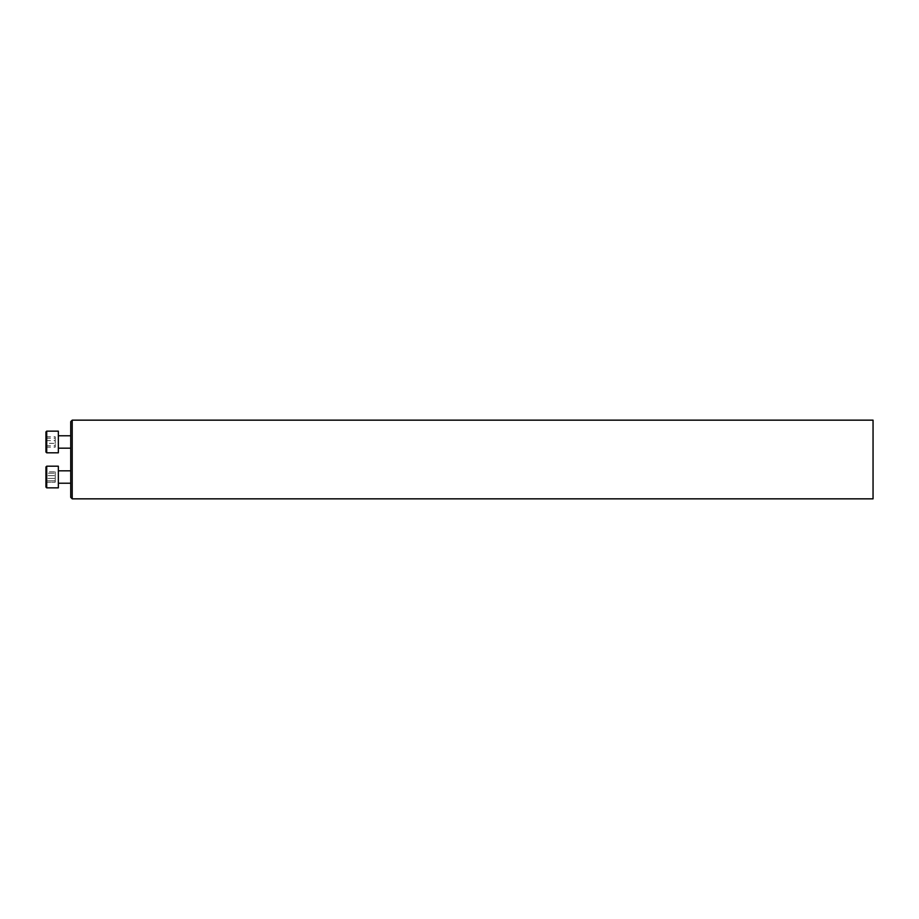 <?xml version="1.0" encoding="UTF-8"?>
<svg xmlns="http://www.w3.org/2000/svg" width="919" height="919" viewBox="0 0 919 919"><rect width="100%" height="100%" fill="white"/><g stroke="black" fill="none" stroke-linecap="round" stroke-linejoin="round"><path stroke-width="0.69" stroke-dasharray="4.59 3.45" d="M70.729 477.018L70.729 483.222L70.729 477.018M70.729 421.637L70.729 497.363M70.729 441.982L70.729 435.778L70.729 441.982M873.05 498.845L873.05 420.155M72.21 498.845L72.21 420.155M58.345 452.814L58.345 431.137M45.95 431.907L45.95 452.045M45.95 443.36L45.95 436.789L45.95 447.162L45.95 443.36L55.243 443.36L55.243 447.162L55.243 436.789L55.243 443.36M46.72 452.814L46.72 431.137M45.95 438.179L55.243 438.179M45.95 436.789L55.243 436.789M45.95 440.592L55.243 440.592M45.95 445.772L55.243 445.772M45.95 447.162L55.243 447.162M46.72 466.186L46.72 487.863L46.72 466.186L46.72 487.863L58.345 487.863L58.345 466.186M45.95 466.955L45.95 487.093M45.95 471.838L45.95 482.211L45.95 471.838L55.243 471.838L55.243 482.211L55.243 471.838L55.243 482.211L55.243 471.838L45.95 471.838L45.95 475.64L55.243 475.64L45.95 475.64L45.95 480.821L55.243 480.821L45.95 480.821L45.95 482.211L55.243 482.211L45.95 482.211L45.95 478.408L55.243 478.408L45.95 478.408L45.95 473.228L55.243 473.228L45.95 473.228L45.95 471.838M58.345 483.222L70.729 483.222"/><path stroke-width="1.38" d="M72.21 498.845L70.729 497.363L70.729 421.637L72.21 420.155L72.21 498.845L873.05 498.845L873.05 420.155L72.21 420.155M46.72 452.814L45.95 452.045L45.95 431.907L46.72 431.137L46.72 452.814L58.345 452.814L58.345 431.137L46.72 431.137M45.95 487.093L46.72 487.863L45.95 487.093L45.95 466.955L46.72 466.186L46.72 487.863L58.345 487.863L58.345 466.186L46.72 466.186L58.345 466.186M58.345 448.173L70.729 448.173M58.345 435.778L70.729 435.778M58.345 483.222L70.729 483.222M58.345 470.827L70.729 470.827L58.345 470.827M45.95 466.955L46.72 466.186"/></g></svg>

